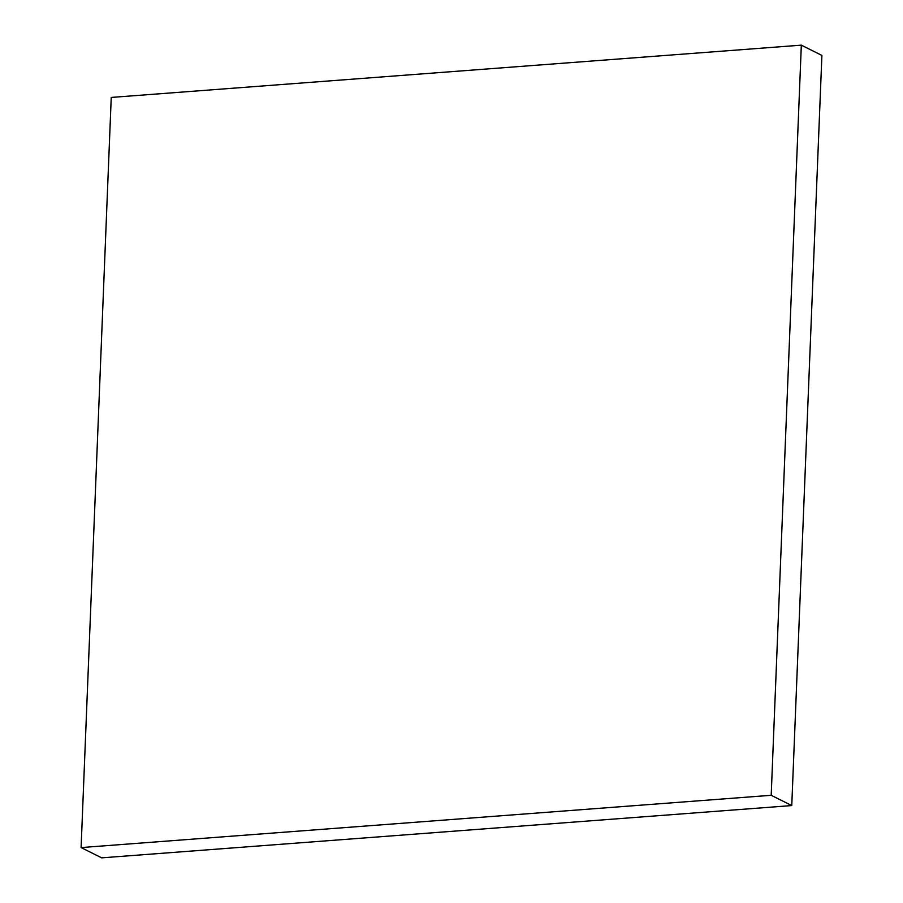 <?xml version="1.0" encoding="UTF-8"?>
<svg xmlns="http://www.w3.org/2000/svg" width="903" height="903" viewBox="0 0 903 903"><rect width="100%" height="100%" fill="white"/><g stroke="black" fill="none" stroke-linecap="round" stroke-linejoin="round"><path stroke-width="1.35" d="M821.899 55.422L801.322 45.15L111.238 97.434L81.101 847.578L101.678 857.85L81.101 847.578L771.196 795.295L791.762 805.566L101.678 857.85L791.762 805.566L771.196 795.295L801.322 45.15L821.899 55.422L791.762 805.566L821.899 55.422M801.322 45.15L771.196 795.295L81.101 847.578L111.238 97.434L801.322 45.15"/></g></svg>
